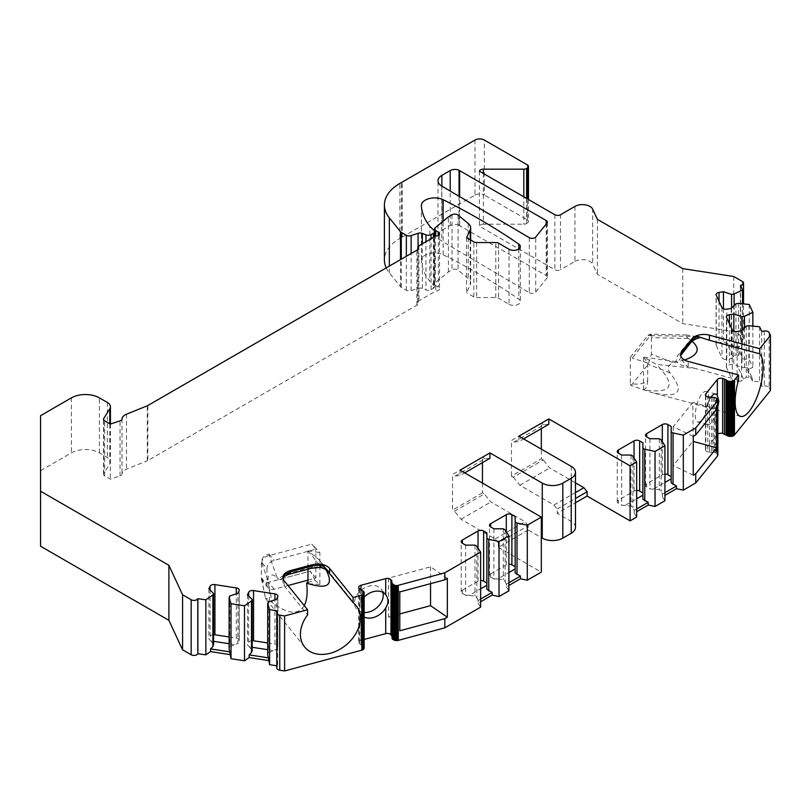 <?xml version="1.0" encoding="UTF-8"?>
<svg xmlns="http://www.w3.org/2000/svg" width="811" height="811" viewBox="0 0 811 811"><rect width="100%" height="100%" fill="white"/><g stroke="black" fill="none" stroke-linecap="round" stroke-linejoin="round"><path stroke-width="0.61" stroke-dasharray="4.05 3.04" d="M684.585 359.983L673.556 362.831C667.889 364.768 666.723 368.113 670.028 372.878C685.336 392.382 679.091 398.88 651.284 392.362L631.161 385.499A33.028 11.395 -74.9 0 1 630.299 383.897C640.112 384.607 645.911 383.451 647.695 380.41L647.695 362.943L643.539 357.063L656.423 364.423L695.108 368.417L738.517 380.106M650.31 335.572L651.132 334.274L652.034 337.69L649.976 334.162L647.959 335.45L630.299 357.316L632.154 358.087L650.31 335.572L695.017 336.484L688.732 335.207L686.086 335.014L685.062 335.845L692.026 341.279M695.017 336.484L698.109 337.224L687.576 343.215L677.53 355.664L676.029 361.615C679.77 364.707 683.835 366.4 688.225 366.673C685.913 366.481 680.865 358.492 680.764 356.708L680.632 355.086M697.379 336.372L698.281 336.606M700.42 337.558L698.109 337.224M647.695 380.41C647.35 385.975 645.972 389.108 643.539 389.817C672.552 394.095 676.85 385.63 656.423 364.423M630.299 357.316L630.299 383.897M631.161 385.499L648.263 364.321L651.426 354.123L673.556 362.831M651.426 337.629L651.426 354.123M708.702 398.444A15.855 5.474 105.1 0 0 706.128 391.429A15.855 5.474 105.1 0 0 696.233 407.284A15.855 5.474 105.1 0 0 697.886 422.055A15.855 5.474 105.1 0 0 704.941 414.735A15.855 5.474 105.1 0 0 708.702 398.444M269.465 555.525L269.019 554.035C264.396 555.271 261.852 557.887 261.385 561.901L261.73 563.027C262.135 559.002 264.65 556.518 269.272 555.565L311.779 544.13L315.854 549.179L274.159 560.401A7.928 5.87 141.1 0 0 266.971 568.815L261.385 561.901L261.385 577.807L266.971 584.721L266.971 568.815M447.327 578.375L430.55 566.828L388.641 578.111L388.641 616.948L399.803 630.776M399.803 613.937L388.641 616.948M430.55 566.828L430.55 583.656M266.971 584.721A7.928 5.87 141.1 0 0 267.995 587.762A7.928 5.87 141.1 0 0 274.159 589.262L288.037 585.522M307.957 580.159L315.854 578.03L315.854 549.179M388.641 578.111L399.803 591.939M482.464 483.113L482.464 492.814L484.4 493.94L454.505 511.194L452.568 510.078L452.568 474.476L482.464 457.222L482.464 462.615M482.464 492.814L452.568 510.078M541.322 458.833L543.258 459.959L513.363 477.213L511.427 476.098L541.322 458.833L541.322 449.122M541.322 428.634L541.322 423.23L511.427 440.495L511.427 476.098M466.578 237.684L466.578 292.7L470.218 284.874A13.209 7.623 0 0 0 470.664 282.907A13.209 7.623 0 0 0 468.271 278.528L458.083 270.124A3.964 2.291 0 0 0 452.031 269.82L448.412 271.908L435.325 282.704A3.964 2.291 180 0 0 434.554 284.053A3.964 2.291 180 0 0 435.72 285.665L438.376 287.206A3.964 2.291 0 0 1 439.532 288.817A3.964 2.291 0 0 1 435.71 291.108L418.932 300.79A3.964 2.291 0 0 0 417.777 302.412A3.964 2.291 0 0 0 417.908 303A3.964 2.291 180 0 1 418.04 303.598A3.964 2.291 180 0 1 416.884 305.21L147.825 460.557A3.964 2.291 0 0 1 147.288 460.81L147.288 405.794M509.044 249.251L509.044 304.277L498.572 298.225A3.964 2.291 180 0 0 495.774 297.556L476.635 297.556A3.964 2.291 180 0 1 473.827 296.887L466.578 292.7M307.957 582.551L314.962 580.23L319.879 584.417L319.879 552.565L311.779 544.13M319.879 584.417L307.795 583.636M332.865 577.564L318.764 559.367L307.957 550.811L307.957 569.21M307.957 550.811L319.879 552.565M304.247 605.594C298.336 615.245 287.662 614.221 272.243 602.532C267.295 598.721 265.055 597.342 265.532 598.396L266.566 599.866C270.134 603.86 270.641 597.535 268.086 580.889C267.154 571.897 275.03 574.989 277.149 577.736L269.272 555.565M261.466 579.003L265.532 598.396L261.385 577.807M320.355 561.324L326.032 569.92M283.161 578.963L282.958 582.572L284.144 585.836L307.602 614.87M329.651 573.691C328.556 571.37 325.627 569.028 320.852 566.676L310.086 567.801L288.534 573.61C283.931 574.887 280.738 576.763 278.933 579.226L280.647 579.764L281.964 579.064L284.61 574.685M278.933 579.226L277.149 577.736M643.539 389.817L643.539 357.063M386.198 267.904A52.847 30.514 0 0 0 389.351 272.901L400.502 286.709A3.964 2.291 0 0 0 401.283 287.358L406.341 290.277A3.964 2.291 0 0 0 411.126 290.632L418.07 288.321L418.07 246.524M474.993 140.05L474.993 195.066L402.205 237.086A52.847 30.514 0 0 0 401.425 237.552A52.847 30.514 180 0 1 402.205 237.086L399.884 238.434A52.847 30.514 0 0 0 384.404 260.007M474.993 195.066A6.61 3.812 180 0 1 484.339 195.066L484.339 140.05M527.312 164.866L527.312 219.882L484.339 195.066M527.312 219.882A3.964 2.291 180 0 1 528.478 221.504A3.964 2.291 180 0 1 527.312 223.116L527.312 198.847M526.603 198.431L526.603 223.522L527.312 223.116M526.603 223.522A3.964 2.291 180 0 1 523.805 224.201L523.805 196.82M483.326 173.442L483.326 224.201L523.805 224.201M483.326 224.201A3.964 2.291 0 0 0 479.392 226.198L554.876 269.779A3.964 2.291 0 0 0 560.482 269.779L560.482 214.753M574.958 206.399L574.958 261.416L560.482 269.779M574.958 261.416A10.573 6.103 180 0 1 592.648 264.153L592.648 209.126M742.389 281.488L742.389 336.504L733.793 331.537L682.74 323.64L597.383 274.361L592.648 264.153M742.389 336.504A3.964 2.291 180 0 1 743.555 338.126A3.964 2.291 180 0 1 740.615 340.336L742.511 344.989L736.925 347.696L742.065 358.776L742.065 356.08L735.922 354.802L731.228 358.634L726.788 359.324A3.964 2.291 180 0 1 721.932 357.712L716.214 345.374A3.964 2.291 180 0 1 716.072 344.776A3.964 2.291 180 0 1 719.012 342.566L723.453 341.887L731.583 345.445L736.925 344.999L736.925 347.696M764.286 331.01L764.286 386.026L761.732 386.421L759.593 381.799L752.415 381.069L747.276 369.998L752.851 367.292L749.242 359.506L742.065 358.776M764.286 386.026A3.964 2.291 180 0 1 769.142 387.648L769.142 332.622M770.45 390.466L769.142 387.648M717.857 434.078A3.964 2.291 0 0 0 717.35 434.544L717.35 408.785A15.855 5.474 -74.9 0 1 707.466 424.629A15.855 5.474 -74.9 0 1 705.813 423.058L705.813 409.859A15.855 5.474 -74.9 0 1 710.781 397.461M705.813 423.058L705.813 448.828L717.35 434.544M705.813 448.828A3.964 2.291 0 0 0 705.448 449.791A3.964 2.291 0 0 0 707.739 451.869L707.739 396.843M717.857 455.032A3.406 1.967 0 0 0 717.664 454.444A4.521 2.615 0 0 0 717.106 453.805L716.66 453.44A4.795 2.768 0 0 0 716.123 453.075A3.629 2.098 0 0 0 715.464 452.771A3.406 1.967 0 0 0 714.309 452.518A4.521 2.615 0 0 0 713.072 452.477L707.739 451.869M664.919 500.762L662.425 496.798L664.919 495.359M636.645 517.083L634.151 513.13L636.645 511.69M575.475 527.343A14.537 8.394 0 0 0 571.228 521.412L557.208 513.312L575.475 502.769M528.245 530.039L498.349 547.303L498.349 542.985L528.245 525.721L528.245 530.039L541.322 537.592M498.349 547.303L541.322 572.11M508.892 582.744L506.399 584.184L506.399 586.88L508.892 585.441M506.399 586.88L508.892 590.834M480.619 599.065L478.125 600.505L478.125 603.202L480.619 601.762M478.125 603.202L480.619 607.155M392.037 582.805L392.017 636.453M364.159 639.433L360.986 640.295A3.964 2.291 0 0 0 358.695 642.373A3.964 2.291 0 0 0 359.07 643.336L362.476 645.789A4.795 2.768 0 0 1 363.115 646.103A3.629 2.098 0 0 1 363.642 646.479A3.406 1.967 0 0 1 364.088 647.148A4.521 2.615 0 0 1 364.149 647.401M276.804 667.99A3.964 2.291 180 0 1 276.946 667.392L277.626 665.922L276.804 665.79M40.55 415.688L40.55 546.219M40.55 470.704L71.378 452.903A19.819 11.445 0 0 1 99.408 452.903L107.336 457.475A10.573 6.103 180 0 1 110.428 461.794A10.573 6.103 180 0 1 109.799 463.882L103.737 473.492A3.964 2.291 0 0 0 103.494 474.273A3.964 2.291 0 0 0 104.66 475.895L110.276 479.139L120.038 475.885A3.964 2.291 0 0 0 122.015 473.989A10.573 6.103 180 0 1 126.516 469.214L147.288 460.81M509.044 304.277A6.61 3.812 0 0 0 516.252 305.098A6.61 3.812 0 0 0 520.327 301.57A6.61 3.812 0 0 0 518.797 299.127A660.641 381.413 0 0 0 443.11 254.715A13.209 7.623 0 0 0 429.019 253.63A13.209 7.623 0 0 0 421.375 260.544A13.209 7.623 0 0 0 421.385 260.818A92.484 53.394 0 0 0 429.85 281.346L429.85 226.33M434.564 236.751L434.564 286.678A3.984 2.301 180 0 0 434.027 285.523L429.85 281.346M434.564 286.678A3.984 2.301 180 0 1 433.368 288.321L431.067 289.649A3.984 2.301 180 0 1 425.968 289.902L425.968 241.708M418.07 288.321A3.964 2.291 0 0 1 422.328 288.432L425.968 289.902M459.046 196.272L459.046 225.306L546.188 275.547L546.188 224.089M459.046 225.306A6.61 3.812 0 0 0 450.206 225.559L441.873 230.375A13.209 7.623 0 0 0 438.001 235.768A13.209 7.623 0 0 0 441.772 241.1L441.772 186.084M529.299 237.684L529.299 292.7L441.772 241.1M529.299 292.7A3.964 2.291 0 0 0 535.726 292.072L546.979 278.132A3.964 2.291 0 0 0 547.354 277.169A3.964 2.291 0 0 0 546.188 275.547M693.243 436.389L673.242 426.708L692.787 402.509L693.243 441.468M673.242 426.708L673.242 465.544L692.787 441.346M489.945 458.296L485.09 458.732L455.194 475.986L452.568 474.476M455.194 475.986L460.04 475.56L464.713 472.864M460.04 470.167L460.04 475.56M498.349 542.985L495.115 538.96L460.983 519.253L454.505 511.194M433.368 237.441L433.368 288.321M401.425 237.552L401.425 182.526M110.276 424.112L110.276 479.139M715.464 419.003L714.309 419.672L715.464 421.801L715.464 397.755M364.088 614.302L364.088 592.121M360.986 590.094L360.986 601.336A15.855 11.729 -38.9 0 1 364.159 597.119M692.787 402.509L716.742 408.957M208.893 588.796L208.893 638.967L210.809 640.883L213.577 641.319M213.577 644.512L210.809 640.883M213.577 634.709A3.964 2.291 180 0 0 210.079 636.402L208.893 638.967M229.107 636.98L236.295 638.085A3.964 2.291 180 0 1 239.235 640.295A3.964 2.291 180 0 1 239.103 640.893L237.907 643.458L237.907 593.287M229.107 643.711L234.582 644.563L237.907 643.458M234.582 644.563L229.787 647.016L229.107 649.074M229.787 595.994L229.787 647.016M247.507 594.777L247.507 644.938L249.433 646.864L252.201 647.29M252.201 650.483L249.433 646.864M252.201 640.69A3.964 2.291 180 0 0 248.703 642.373L247.507 644.938M267.721 642.951L274.919 644.066A3.964 2.291 180 0 1 277.859 646.276A3.964 2.291 180 0 1 277.717 646.864L276.531 649.429L276.531 599.268M267.721 649.692L273.206 650.534L276.531 649.429M273.206 650.534L268.411 652.997L267.721 655.045M268.411 601.975L268.411 652.997M277.626 610.896L277.626 665.922M361.219 590.256L361.219 645.282M359.902 589.354L359.902 644.37M360.986 601.336C358.634 606.841 358.634 611.241 360.986 614.525L360.986 640.295M364.159 617.029A15.855 11.729 -38.9 0 1 361.017 614.566A15.855 11.729 -38.9 0 1 360.986 614.525M392.169 581.923L392.169 636.949M478.125 600.505L476.878 597.808L475.013 596.156L469.468 595.294L480.619 588.857M476.878 546.208L476.878 597.808M475.013 545.134L475.013 596.156M465.636 545.134L465.636 595.294L469.468 595.294M462.382 593.419L462.382 590.185A3.964 2.291 180 0 0 461.216 591.797A3.964 2.291 180 0 0 462.382 593.419L465.636 595.294M462.382 590.185L478.024 581.152A3.964 2.291 180 0 1 480.619 580.483M486.874 532.868L486.874 589.303M506.399 584.184L505.152 581.487L503.286 579.824L497.741 578.973L508.892 572.536M505.152 529.887L505.152 581.487M503.286 528.802L503.286 579.824M493.899 528.802L493.899 578.973L497.741 578.973M490.655 577.097L490.655 573.864A3.964 2.291 180 0 0 489.489 575.475A3.964 2.291 180 0 0 490.655 577.097L493.899 578.973M490.655 573.864L506.287 564.831A3.964 2.291 180 0 1 508.892 564.162M515.147 572.982L515.147 516.536M485.09 458.732L482.464 457.222M528.245 525.721L525.011 521.696L490.878 501.989L484.4 493.94M548.804 424.315L543.948 424.751L514.052 442.005L511.427 440.495M514.052 442.005L518.908 441.579L523.571 438.883M518.908 436.176L518.908 441.579M513.363 477.213L519.841 485.272L553.974 504.979L557.208 509.004L557.208 513.312M557.208 509.004L575.475 498.451M543.948 424.751L541.322 423.23M575.475 482.869L549.736 468.008L543.258 459.959M634.151 513.13L634.151 510.423L632.904 507.727L631.039 506.074L621.652 505.212L618.408 503.337A3.964 2.291 180 0 1 617.242 501.715A3.964 2.291 180 0 1 618.408 500.103L634.04 491.071A3.964 2.291 180 0 1 636.645 490.402M632.904 456.127L632.904 507.727M631.039 455.052L631.039 506.074M621.652 455.052L621.652 505.212M642.9 442.786L642.9 499.221M662.425 496.798L662.425 494.102L661.178 491.405L659.302 489.753L649.925 488.891L646.671 487.016A3.964 2.291 180 0 1 645.515 485.394A3.964 2.291 180 0 1 646.671 483.782L662.313 474.749A3.964 2.291 180 0 1 664.919 474.08M661.178 439.805L661.178 491.405M659.302 438.731L659.302 489.753M649.925 438.731L649.925 488.891M671.173 426.464L671.173 482.9M711.551 397.532L711.551 452.558M709.534 397.329L709.534 452.345M761.732 331.405L761.732 386.421M759.593 326.782L759.593 381.799M752.415 381.069L752.415 378.372L746.272 377.105L741.578 380.937L737.138 381.626A3.964 2.291 180 0 1 732.282 380.004L726.565 367.667A3.964 2.291 180 0 1 726.423 367.079A3.964 2.291 180 0 1 729.363 364.869L733.803 364.18L741.923 367.748L747.276 367.302L747.276 369.998M748.827 325.687L748.827 377.287M746.272 326.083L746.272 377.105M741.578 330.766L741.578 380.937M733.803 331.111L733.803 364.18M741.923 330.422L741.923 367.748M744.478 327.867L744.478 367.93M752.851 326.093L752.851 367.292M749.242 304.48L749.242 359.506M738.476 303.385L738.476 354.985M735.922 303.78L735.922 354.802M731.228 308.474L731.228 358.634M723.453 308.809L723.453 341.887M731.583 308.129L731.583 345.445M734.127 305.575L734.127 345.628M742.511 303.801L742.511 344.989M740.362 285.35L740.362 340.367M733.793 276.521L733.793 331.537M682.74 268.623L682.74 323.64M597.383 219.345L597.383 274.361M717.857 406.767L717.35 408.785M443.11 254.715L443.11 221.261M435.72 285.665L435.71 291.108M315.854 578.03L310.268 571.116L268.167 582.42L272.243 602.532M314.962 580.23L310.268 571.116L280.069 579.247M647.695 362.943L632.154 358.087M736.925 344.999L742.065 356.08M733.154 356.718L726.788 342.992M747.276 367.302L752.415 378.372M743.505 379.011L737.128 365.285M664.919 492.662L662.425 494.102M653.767 488.891L664.919 482.454M636.645 508.984L634.151 510.423M625.494 505.212L636.645 498.775M519.841 485.272L549.736 468.008M553.974 504.979L575.475 492.561M460.983 519.253L490.878 501.989M495.115 538.96L525.011 521.696M693.243 475.226L673.242 465.544M382.863 592.344A15.855 11.729 141.1 0 0 381.211 589.11A15.855 11.729 141.1 0 0 361.534 589.921A15.855 11.729 141.1 0 0 356.516 609A15.855 11.729 141.1 0 0 356.546 609.031A15.855 11.729 141.1 0 0 364.159 612.569M479.392 171.172L479.392 226.198M402.215 237.086L402.215 182.069L402.205 237.086M459.634 225.58L459.634 196.617M695.108 368.417L688.225 366.673L688.225 361.442M680.764 356.708C680.49 359.243 678.908 360.875 676.029 361.615L643.61 357.083M269.019 554.035L274.159 560.401M261.385 577.99L262.916 581.305L264.751 582.217L268.167 582.42M308.018 550.841L320.852 566.676L320.386 567.325M686.643 335.004L649.976 334.162M448.412 271.908L448.412 216.882M435.325 227.678L435.325 282.704M473.827 296.887L473.827 241.86M261.73 563.027L268.086 580.889M670.028 372.878L648.263 364.321M688.042 338.43L652.034 337.69M434.027 285.523L434.027 230.506M104.66 475.895L104.66 420.868M714.309 397.491L714.309 419.672M705.813 395.738L705.813 409.859M363.642 591.462L363.642 612.71M71.378 397.887L71.378 452.903M99.408 452.903L99.408 397.887M126.516 414.188L126.516 469.214M122.015 418.963L122.015 473.989M120.038 475.885L120.038 420.868M147.825 405.53L147.825 460.557M210.079 636.402L210.079 589.992M236.295 638.085L236.295 593.824M239.103 590.722L239.103 640.893M248.703 642.373L248.703 595.963M274.919 644.066L274.919 599.805M277.717 596.703L277.717 646.864M276.946 667.392L276.946 612.376M364.088 615.255L364.088 647.148M363.642 615.519L363.642 646.479M363.115 591.077L363.115 646.103M362.476 590.763L362.476 645.789M359.07 588.32L359.07 643.336M478.024 581.152L478.024 548.013M506.287 564.831L506.287 531.692M571.228 466.386L571.228 521.412M618.408 503.337L618.408 500.103M634.04 491.071L634.04 457.931M646.671 487.016L646.671 483.782M662.313 474.749L662.313 441.61M717.664 399.428L717.664 454.444M717.106 398.789L717.106 453.805M716.66 398.424L716.66 453.44M716.123 398.049L716.123 453.075M715.464 421.801L715.464 452.771M714.309 420.625L714.309 452.518M713.072 397.461L713.072 452.477M737.138 381.626L737.138 331.456M726.565 367.667L726.565 317.506M732.282 329.844L732.282 380.004M729.363 323.538L729.363 364.869M726.788 359.324L726.788 309.163M721.932 307.541L721.932 357.712M716.214 345.374L716.214 295.204M719.012 301.246L719.012 342.566M740.615 340.336L740.615 285.888M518.797 248.997L518.797 299.127M498.572 243.209L498.572 298.225M495.774 297.556L495.774 242.54M476.635 242.54L476.635 297.556M438.376 235.413L438.376 287.206M418.932 245.774L418.932 300.79M416.884 305.21L416.884 250.194M417.908 249.17L417.908 303M421.385 205.791L421.385 260.818M109.799 463.882L109.799 423.839M103.737 420.037L103.737 473.492M107.336 402.459L107.336 457.475M401.283 287.358L401.283 259.196M400.502 286.709L400.502 259.652M406.341 290.277L406.341 256.276M422.328 288.432L422.328 243.817M431.067 289.649L431.067 238.769M399.884 238.434L399.884 183.418M389.351 272.901L389.351 266.089M535.726 292.072L535.726 237.045M546.979 223.116L546.979 278.132M441.873 186.145L441.873 230.375M450.206 225.559L450.206 191.051M284.144 585.836L284.144 580.706M411.126 290.632L411.126 253.519M554.876 214.753L554.876 269.779M274.159 589.262L268.573 582.339M647.959 335.45L650.24 335.683M680.591 354.529L680.591 355.613L681.149 354.559A5.282 3.913 38.9 0 1 677.53 355.664M691.205 342.11A5.282 3.913 38.9 0 1 687.576 343.215M310.086 567.801A5.282 1.825 -105.1 0 0 311.231 568.329M288.534 573.61A5.282 1.825 -105.1 0 0 289.679 574.137M470.218 239.782L470.218 284.874M468.271 223.512L468.271 278.528M458.083 215.097L458.083 270.124M452.031 214.793L452.031 269.82M740.544 416.398L651.284 392.362M356.049 605.523L320.365 561.344M304.652 647.026L266.566 599.866M358.695 587.346L358.695 642.373M743.555 338.126L743.555 303.902M726.423 367.079L726.423 316.908M716.072 344.776L716.072 294.616M617.242 501.715L617.242 451.555M645.515 485.394L645.515 435.233M705.448 449.791L705.448 420.767M705.448 414.086L705.448 394.775M461.216 591.797L461.216 541.636M489.489 575.475L489.489 525.315M239.235 640.295L239.235 590.134M277.859 646.276L277.859 596.105M520.327 246.554L520.327 301.57M418.04 248.571L418.04 303.598M417.777 249.403L417.777 302.412M439.532 233.801L439.532 288.817M385.681 594.635L381.211 589.11M361.017 614.566L356.546 609.031M715.707 394.014L706.128 391.429M707.466 424.629L697.886 422.055M421.375 205.528L421.375 260.544M103.494 474.273L103.494 419.257M110.428 424.062L110.428 461.794M528.478 199.516L528.478 221.504M547.354 222.153L547.354 277.169M438.001 235.768L438.001 180.752M282.907 581.497L282.907 577.483M267.995 587.762L262.247 580.656M283.657 577.016L282.988 577.767M470.664 240.036L470.664 282.907M434.554 231.53L434.554 284.053"/><path stroke-width="1.22" d="M692.026 341.279C700.805 348.862 698.332 355.096 684.585 359.983M506.287 531.692L506.287 514.661A3.964 2.291 180 0 1 511.893 514.661L515.147 516.536L515.147 521.96L517.012 523.034L527.292 525.193L541.322 517.094L460.04 470.167L489.945 452.903L542.265 483.113A14.537 8.394 0 0 0 562.814 483.113L571.228 478.257A14.537 8.394 0 0 0 575.475 472.316A14.537 8.394 0 0 0 571.228 466.386L518.908 436.176L548.804 418.922L630.086 465.849L636.645 462.057L632.904 456.127L631.039 455.052L621.652 455.052L618.408 453.177A3.964 2.291 180 0 1 617.242 451.555A3.964 2.291 180 0 1 618.408 449.933L634.04 440.91A3.964 2.291 180 0 1 639.646 440.91L642.9 442.786L642.9 448.199L644.765 449.274L655.045 451.433L664.919 445.736L661.178 439.805L659.302 438.731L649.925 438.731L646.671 436.845A3.964 2.291 180 0 1 645.515 435.233A3.964 2.291 180 0 1 646.671 433.611L662.313 424.579A3.964 2.291 180 0 1 667.919 424.579L671.173 426.464L671.173 431.878L673.039 432.952L683.318 435.112L695.737 427.944L717.451 401.07A4.795 2.768 0 0 0 717.735 400.604A3.629 2.098 0 0 0 717.857 400.127A3.406 1.967 0 0 0 717.857 400.066A3.406 1.967 0 0 0 717.664 399.428A4.521 2.615 0 0 0 717.106 398.789L716.66 398.424A4.795 2.768 0 0 0 716.123 398.049A3.629 2.098 0 0 0 715.464 397.755A3.406 1.967 0 0 0 714.309 397.491A4.521 2.615 0 0 0 713.072 397.461L707.739 396.843A3.964 2.291 180 0 1 705.448 394.775A3.964 2.291 180 0 1 705.813 393.801L717.35 379.528A3.964 2.291 180 0 1 722.621 378.423L726.859 380.389A4.795 2.768 0 0 0 727.406 380.764A3.629 2.098 0 0 0 728.065 381.058A3.406 1.967 0 0 0 729.211 381.322A4.521 2.615 0 0 0 730.447 381.352L731.208 381.312A4.795 2.768 0 0 0 732.039 381.231A3.629 2.098 0 0 0 732.83 381.048A3.406 1.967 0 0 0 733.783 380.602A4.521 2.615 0 0 0 734.462 380.004L738.517 374.976L738.517 380.106A33.028 11.395 -74.9 0 0 740.544 416.398A33.028 11.395 -74.9 0 0 759.218 390.638A33.028 11.395 -74.9 0 0 759.735 353.829L709.443 340.296L697.379 336.372C700.988 337.406 701.231 337.69 698.109 337.224M698.2 336.575L697.379 336.372L691.884 340.083L691.884 338.856A13.209 7.623 180 0 1 709.443 335.166L759.735 348.71L770.45 335.44L769.142 332.622A3.964 2.291 0 0 0 764.286 331.01L761.732 331.405L759.593 326.782L748.827 325.687L746.272 326.083L741.578 330.766L737.138 331.456A3.964 2.291 180 0 1 732.282 329.844L726.565 317.506A3.964 2.291 180 0 1 726.423 316.908A3.964 2.291 180 0 1 729.363 314.698L733.803 314.019L741.923 316.726L744.478 316.331L752.851 312.265L749.242 304.48L738.476 303.385L735.922 303.78L731.228 308.474L726.788 309.163A3.964 2.291 180 0 1 721.932 307.541L716.214 295.204A3.964 2.291 180 0 1 716.072 294.616A3.964 2.291 180 0 1 719.012 292.406L723.453 291.717L731.583 294.423L734.127 294.028L742.511 289.973L740.615 285.31A3.964 2.291 0 0 0 743.555 283.1A3.964 2.291 0 0 0 742.389 281.488L733.793 276.521L682.74 268.623L597.383 219.345L592.648 209.126A10.573 6.103 0 0 0 574.958 206.399L560.482 214.753A3.964 2.291 180 0 1 554.876 214.753L479.392 171.172A3.964 2.291 180 0 1 483.326 169.175L523.805 169.175A3.964 2.291 0 0 0 526.603 168.506L527.312 168.1A3.964 2.291 0 0 0 528.478 166.478A3.964 2.291 0 0 0 527.312 164.866L484.339 140.05A6.61 3.812 0 0 0 474.993 140.05L402.205 182.069A52.847 30.514 0 0 0 401.425 182.526A52.847 30.514 0 0 1 402.215 182.069L399.884 183.418A52.847 30.514 0 0 0 384.404 204.99A52.847 30.514 0 0 0 389.351 217.885L400.502 231.682A3.964 2.291 0 0 0 401.283 232.341L406.341 235.251A3.964 2.291 0 0 0 411.126 235.616L418.07 233.304A3.964 2.291 0 0 1 422.328 233.406L425.968 234.886A3.984 2.301 180 0 0 431.067 234.622L433.368 233.294L433.368 237.441M430.55 583.656L430.55 605.665L399.803 613.937M288.037 585.522L307.957 580.159M447.327 617.212L444.833 618.651L399.803 630.776L399.803 591.939L444.833 579.814L447.327 578.375L447.327 617.212L430.55 605.665M482.464 462.615L482.464 483.113M541.322 449.122L541.322 428.634M435.72 230.648L435.72 236.082A3.964 2.291 180 0 0 439.532 233.801A3.964 2.291 180 0 0 438.376 232.179L435.72 230.648A3.964 2.291 0 0 1 434.554 229.026A3.964 2.291 0 0 1 435.325 227.678L448.412 216.882L452.031 214.793A3.964 2.291 0 0 1 458.083 215.097L468.271 223.512A13.209 7.623 0 0 1 470.664 227.881A13.209 7.623 0 0 1 470.218 229.858L466.578 237.684L473.827 241.86A3.964 2.291 0 0 0 476.635 242.54L495.774 242.54A3.964 2.291 0 0 1 498.572 243.209L509.044 249.251A6.61 3.812 0 0 0 516.252 250.082A6.61 3.812 0 0 0 520.327 246.554A6.61 3.812 0 0 0 518.797 244.111A660.641 381.413 0 0 0 443.11 199.699A13.209 7.623 0 0 0 429.019 198.614A13.209 7.623 0 0 0 421.375 205.528A13.209 7.623 0 0 0 421.385 205.791A92.484 53.394 0 0 0 429.85 226.33L434.027 230.506A3.984 2.301 180 0 1 434.564 231.652A3.984 2.301 180 0 1 433.368 233.294M304.247 605.594C306.974 600.393 307.774 592.861 306.639 582.987L307.957 583.565L307.957 569.21M326.032 569.92C333.939 585.096 327.918 589.648 307.957 583.565M283.161 578.963L284.61 574.685L290.541 571.796L312.093 565.997L319.787 565.115C323.64 564.892 329.246 572.221 329.651 573.691L353.099 602.624A33.028 24.442 -38.9 0 1 356.049 605.523A33.028 24.442 -38.9 0 1 345.709 645.292A33.028 24.442 -38.9 0 1 304.652 647.026A33.028 24.442 -38.9 0 1 307.602 614.87L307.602 609.75L284.62 615.934L279.744 615.174L279.744 670.2A3.964 2.291 180 0 1 276.804 667.99L276.804 612.964A3.964 2.291 0 0 0 279.744 615.174M384.404 204.99L384.404 260.007A52.847 30.514 0 0 0 386.198 267.904M722.621 378.423L722.621 433.439L726.859 435.406A4.795 2.768 0 0 0 727.406 435.781A3.629 2.098 0 0 0 728.065 436.085A3.406 1.967 0 0 0 729.211 436.338A4.521 2.615 0 0 0 730.447 436.379L731.208 436.338A4.795 2.768 0 0 0 732.039 436.247A3.629 2.098 0 0 0 732.83 436.075A3.406 1.967 0 0 0 733.783 435.629A4.521 2.615 0 0 0 734.462 435.02L770.45 390.466L770.45 335.44M722.621 433.439A3.964 2.291 0 0 0 717.857 434.078M664.919 495.359L676.465 488.698L683.318 490.138L695.737 482.961L717.451 456.086A4.795 2.768 0 0 0 717.735 455.63A3.629 2.098 0 0 0 717.857 455.143A3.406 1.967 0 0 0 717.857 455.093A3.406 1.967 0 0 0 717.857 455.032M636.645 511.69L648.192 505.02L655.045 506.459L664.919 500.762L664.919 445.736M575.475 502.769L587.103 496.058L630.086 520.865L636.645 517.083L636.645 462.057M541.322 537.592L542.265 538.129A14.537 8.394 0 0 0 562.814 538.129L571.228 533.273A14.537 8.394 0 0 0 575.475 527.343L575.475 472.316M541.322 517.094L541.322 572.11L527.292 580.21L520.439 578.77L520.439 576.074L508.892 582.744M508.892 585.441L520.439 578.77M490.655 526.927A3.964 2.291 180 0 1 489.489 525.315A3.964 2.291 180 0 1 490.655 523.693L490.655 526.927L493.899 528.802L503.286 528.802L505.152 529.887L508.892 535.818L508.892 590.834L499.018 596.541L492.165 595.102L492.165 592.405L480.619 599.065M480.619 601.762L492.165 595.102M462.382 543.248A3.964 2.291 180 0 1 461.216 541.636A3.964 2.291 180 0 1 462.382 540.014L462.382 543.248L465.636 545.134L475.013 545.134L476.878 546.208L480.619 552.139L480.619 607.155L444.833 627.815L398.282 640.355A4.795 2.768 0 0 1 397.491 640.518A3.629 2.098 0 0 1 396.66 640.589A3.406 1.967 0 0 1 395.444 640.477A4.521 2.615 0 0 1 394.339 640.153L393.71 639.899A4.795 2.768 0 0 1 393.071 639.585A3.629 2.098 0 0 1 392.544 639.2A3.406 1.967 0 0 1 392.098 638.541A4.521 2.615 0 0 1 392.017 638.054A4.521 2.615 0 0 1 392.037 637.821M392.017 636.453L390.973 634.739A3.964 2.291 0 0 0 385.712 633.634L364.159 639.433M307.602 609.75L284.144 580.706A13.209 7.623 180 0 1 282.907 577.483A13.209 7.623 180 0 1 290.541 570.569L312.093 564.77A13.209 7.623 180 0 1 329.651 568.46L353.099 597.494L361.807 595.152A4.521 2.615 0 0 0 362.852 594.767A3.406 1.967 0 0 0 363.622 594.21A3.629 2.098 0 0 0 363.936 593.753A4.795 2.768 0 0 0 364.078 593.277L364.149 647.857A4.521 2.615 0 0 0 364.159 647.634A4.521 2.615 0 0 0 364.149 647.401M364.149 647.857L364.078 648.293A4.795 2.768 0 0 1 363.936 648.78A3.629 2.098 0 0 1 363.622 649.226A3.406 1.967 0 0 1 362.852 649.783A4.521 2.615 0 0 1 361.807 650.169L284.62 670.95L279.744 670.2M276.804 665.79L269.617 664.685L268.36 657.843L249.17 654.872L249.17 657.569L268.36 660.539M249.17 657.569L244.486 660.793L231.003 658.704L229.736 651.862L210.556 648.901L210.556 651.598L229.736 654.568M210.556 651.598L205.862 654.822L197.793 653.727A3.964 2.291 180 0 1 191.163 654.751L182.566 649.783L168.881 620.314L40.55 546.219L40.55 415.688L71.378 397.887A19.819 11.445 0 0 1 99.408 397.887L107.336 402.459A10.573 6.103 0 0 1 110.428 406.777L110.428 424.062M738.517 374.976L688.225 361.442A13.209 7.623 180 0 1 680.591 354.529A13.209 7.623 180 0 1 681.828 351.305L691.884 338.856M435.71 236.082L418.932 245.774A3.964 2.291 180 0 0 417.777 247.385L417.777 249.403M109.799 423.839L109.799 408.866L103.737 418.466A3.964 2.291 180 0 0 103.494 419.257A3.964 2.291 180 0 0 104.66 420.868L110.276 424.112L120.038 420.868A3.964 2.291 0 0 0 122.015 418.963A10.573 6.103 0 0 1 126.516 414.188L147.288 405.794A3.964 2.291 0 0 0 147.825 405.53L416.884 250.194A3.964 2.291 0 0 0 418.04 248.571A3.964 2.291 0 0 0 417.908 247.984A3.964 2.291 180 0 1 417.777 247.385M109.799 408.866A10.573 6.103 0 0 0 110.428 406.777M191.163 654.751L191.163 599.735L182.566 594.767L168.881 565.287L40.55 491.202M191.163 599.735A3.964 2.291 0 0 0 197.793 598.7L197.793 653.727M210.079 589.992L210.079 586.231L208.893 588.796L213.577 593.49L212.898 594.96L205.862 599.795L197.793 598.7M210.079 586.231A3.964 2.291 180 0 1 214.935 584.619L214.935 634.78L229.107 636.98M236.295 593.824L236.295 587.924L214.935 584.619M236.295 587.924A3.964 2.291 180 0 1 239.235 590.134A3.964 2.291 180 0 1 239.103 590.722L237.907 593.287L229.787 595.994L229.107 597.474L229.107 649.074L229.736 651.862M248.703 595.963L248.703 592.212L247.507 594.777L252.201 599.461L251.511 600.941L244.486 605.776L231.003 603.688L229.107 597.474M248.703 592.212A3.964 2.291 180 0 1 253.549 590.59L253.549 640.761L267.721 642.951M274.919 599.805L274.919 593.895L253.549 590.59M274.919 593.895A3.964 2.291 180 0 1 277.859 596.105A3.964 2.291 180 0 1 277.717 596.703L276.531 599.268L268.411 601.975L267.721 603.445L267.721 655.045L268.36 657.843M276.804 612.964A3.964 2.291 0 0 1 276.946 612.376L277.626 610.896L269.617 609.659L267.721 603.445M364.149 592.841A4.521 2.615 0 0 0 364.159 592.608A4.521 2.615 0 0 0 364.088 592.121A3.406 1.967 0 0 0 363.642 591.462A3.629 2.098 0 0 0 363.115 591.077A4.795 2.768 0 0 0 362.476 590.763L359.07 588.32A3.964 2.291 0 0 1 358.695 587.346A3.964 2.291 0 0 1 360.986 585.278L360.986 590.094M480.619 552.139L444.833 572.799L398.282 585.329A4.795 2.768 0 0 1 397.491 585.501A3.629 2.098 0 0 1 396.66 585.562A3.406 1.967 0 0 1 395.444 585.461A4.521 2.615 0 0 1 394.339 585.136L393.71 584.883A4.795 2.768 0 0 1 393.071 584.569A3.629 2.098 0 0 1 392.544 584.184A3.406 1.967 0 0 1 392.098 583.525A4.521 2.615 0 0 1 392.017 583.028A4.521 2.615 0 0 1 392.037 582.805L390.973 579.723A3.964 2.291 0 0 0 385.712 578.618L360.986 585.278M478.024 548.013L478.024 530.982L462.382 540.014M478.024 530.982A3.964 2.291 180 0 1 483.63 530.982L483.63 581.152L486.874 583.028M508.892 535.818L499.018 541.515L488.749 539.356L486.874 538.281L486.874 532.868L483.63 530.982M506.287 514.661L490.655 523.693M546.188 224.089L546.188 220.531L459.046 170.28L459.046 196.272M546.188 220.531A3.964 2.291 180 0 1 547.354 222.153A3.964 2.291 180 0 1 546.979 223.116L535.726 237.045A3.964 2.291 180 0 1 529.299 237.684L441.772 186.084A13.209 7.623 180 0 1 438.001 180.752A13.209 7.623 180 0 1 441.873 175.348L441.873 186.145M450.206 191.051L450.206 170.543L441.873 175.348M450.206 170.543A6.61 3.812 180 0 1 459.046 170.28M728.065 402.317L729.211 403.493L729.211 404.456L728.065 405.115L728.065 381.058M710.781 397.461A15.855 5.474 -74.9 0 1 715.707 394.014A15.855 5.474 -74.9 0 1 717.35 395.586L718.891 401.435L717.857 406.767M392.098 605.695L392.098 583.525M364.159 597.119A15.855 11.729 -38.9 0 1 385.681 594.635A15.855 11.729 -38.9 0 1 385.712 594.676C388.692 598.751 388.692 603.151 385.712 607.875A15.855 11.729 -38.9 0 1 364.159 617.029M693.243 441.468L716.742 447.794L716.742 408.957L695.737 434.949L693.243 436.389L693.243 475.226L695.737 473.786L695.737 482.961M168.881 565.287L168.881 620.314M182.566 594.767L182.566 649.783M197.864 598.559L197.864 653.585M205.862 599.795L205.862 654.822M210.556 648.901L212.898 646.56L213.577 644.512L213.577 593.49M212.898 594.96L212.898 646.56M231.003 603.688L231.003 658.704M244.486 605.776L244.486 660.793M249.17 654.872L251.511 652.541L252.201 650.483L252.201 599.461M251.511 600.941L251.511 652.541M269.617 609.659L269.617 664.685M284.62 615.934L284.62 670.95M353.099 602.624L353.099 597.494M391.814 580.757L391.814 635.783M444.833 572.799L444.833 579.814M444.833 618.651L444.833 627.815M486.874 538.281L486.874 589.303L492.165 592.405M488.749 539.356L488.749 590.955M499.018 541.515L499.018 596.541M515.147 566.707L511.893 564.831A3.964 2.291 180 0 0 508.892 564.162M515.147 521.96L515.147 572.982L520.439 576.074M517.012 523.034L517.012 574.634M527.292 525.193L527.292 580.21M489.945 452.903L489.945 458.296L464.713 472.864M575.475 498.451L587.103 491.74L587.103 496.058M548.804 418.922L548.804 424.315L523.571 438.883M587.103 491.74L583.869 487.715L575.475 482.869M630.086 465.849L630.086 520.865M636.645 490.402A3.964 2.291 180 0 1 639.646 491.071L642.9 492.946M642.9 448.199L642.9 499.221L648.192 502.323L648.192 505.02M644.765 449.274L644.765 500.874M655.045 451.433L655.045 506.459M664.919 474.08A3.964 2.291 180 0 1 667.919 474.749L671.173 476.625M671.173 431.878L671.173 482.9L676.465 486.002L676.465 488.698M673.039 432.952L673.039 484.552M683.318 435.112L683.318 490.138M695.737 427.944L695.737 434.949M716.742 447.794L695.737 473.786M724.416 378.909L724.416 433.926M725.987 379.67L725.987 434.686M759.735 353.829L759.735 348.71M733.803 314.019L733.803 331.111M741.923 316.726L741.923 330.422M744.478 316.331L744.478 327.867M752.851 312.265L752.851 326.093M723.453 291.717L723.453 308.809M731.583 294.423L731.583 308.129M734.127 294.028L734.127 305.575M742.511 289.973L742.511 303.801M480.619 580.483A3.964 2.291 180 0 1 483.63 581.152M213.577 634.709A3.964 2.291 180 0 1 214.935 634.78M252.201 640.69A3.964 2.291 180 0 1 253.549 640.761M443.11 221.261L443.11 199.699M252.201 647.29L267.721 649.692M213.577 641.319L229.107 643.711M676.465 486.002L664.919 492.662M664.919 482.454L671.173 478.845M648.192 502.323L636.645 508.984M636.645 498.775L642.9 495.166M508.892 572.536L515.147 568.927M480.619 588.857L486.874 585.248M575.475 492.561L583.869 487.715M364.159 612.569A15.855 11.729 141.1 0 0 383.248 595.203A15.855 11.729 141.1 0 0 382.863 592.344M306.639 582.987L307.957 582.551M459.634 196.617L459.634 170.553M680.632 355.086L681.828 352.532L691.884 340.083A5.282 3.913 38.9 0 1 691.205 342.11L680.591 355.613M329.651 568.46L329.601 573.61M320.852 566.676C320.355 567.882 320 567.365 319.787 565.115M729.211 381.322L729.211 403.493M705.813 393.801L705.813 395.738M717.35 395.586L717.35 379.528M392.544 584.184L392.544 605.442M385.712 578.618L385.712 594.676M361.807 595.152L361.807 650.169M362.852 594.767L362.852 649.783M363.622 594.21L363.622 649.226M363.936 593.753L363.936 648.78M364.078 593.277L364.078 648.293M385.712 607.875L385.712 633.634M390.973 579.723L390.973 634.739M392.098 606.658L392.098 638.541M392.544 608.24L392.544 639.2M393.071 584.569L393.071 639.585M393.71 584.883L393.71 639.899M394.339 585.136L394.339 640.153M395.444 585.461L395.444 640.477M396.66 585.562L396.66 640.589M397.491 585.501L397.491 640.518M398.282 585.329L398.282 640.355M511.893 514.661L511.893 564.831M542.265 483.113L542.265 538.129M562.814 483.113L562.814 538.129M571.228 478.257L571.228 533.273M618.408 449.933L618.408 453.177M634.04 457.931L634.04 440.91M639.646 440.91L639.646 491.071M646.671 433.611L646.671 436.845M662.313 441.61L662.313 424.579M667.919 424.579L667.919 474.749M717.451 401.07L717.451 456.086M717.735 400.604L717.735 455.63M717.857 400.127L717.857 455.143M726.859 380.389L726.859 435.406M727.406 380.764L727.406 435.781M728.065 405.115L728.065 436.085M729.211 404.456L729.211 436.338M730.447 381.352L730.447 436.379M731.208 381.312L731.208 436.338M732.039 381.231L732.039 436.247M732.83 381.048L732.83 436.075M733.783 380.602L733.783 435.629M734.462 380.004L734.462 435.02M729.363 314.698L729.363 323.538M719.012 292.406L719.012 301.246M740.615 285.888L740.615 285.31M523.805 196.82L523.805 169.175M483.326 169.175L483.326 173.442M526.603 168.506L526.603 198.431M527.312 198.847L527.312 168.1M518.797 244.111L518.797 248.997M438.376 232.179L438.376 235.413M417.908 247.984L417.908 249.17M103.737 418.466L103.737 420.037M401.283 259.196L401.283 232.341M400.502 259.652L400.502 231.682M406.341 256.276L406.341 235.251M425.968 241.708L425.968 234.886M422.328 243.817L422.328 233.406M431.067 238.769L431.067 234.622M389.351 266.089L389.351 217.885M709.443 335.166L709.443 340.296M418.07 246.524L418.07 233.304M411.126 253.519L411.126 235.616M681.828 351.305L681.828 352.532A5.282 3.913 38.9 0 1 681.149 354.559M290.541 570.569L290.541 571.796A5.282 1.825 -105.1 0 1 289.679 574.137L289.679 574.137C289.659 573.691 282.39 577.118 282.988 577.767M329.651 573.691L327.391 571.096C325.769 570.366 328.09 569.829 320.386 567.386L311.231 568.329A5.282 1.825 -105.1 0 0 312.093 565.997L312.093 564.77M470.218 229.858L470.218 239.782M434.564 231.652L434.564 236.751M364.159 592.608L364.159 647.634M392.017 583.028L392.017 638.054M717.857 400.066L717.857 455.093M743.555 303.902L743.555 283.1M528.478 166.478L528.478 199.516M700.42 337.558C698.403 337.528 691.084 341.137 691.205 342.11M311.231 568.329L289.679 574.137M470.664 227.881L470.664 240.036M434.554 229.026L434.554 231.53"/></g></svg>
